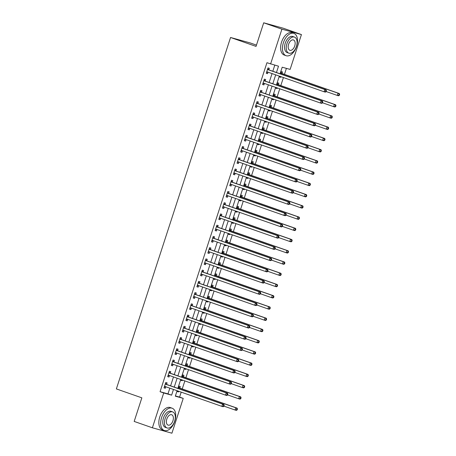 <?xml version="1.0" encoding="UTF-8"?>
<svg xmlns="http://www.w3.org/2000/svg" width="456" height="456" viewBox="0 0 456 456"><rect width="100%" height="100%" fill="white"/><g stroke="black" fill="none" stroke-linecap="round" stroke-linejoin="round"><path stroke-width="0.68" d="M256.454 45.115L250.087 42.892L230.554 37.483L116.365 388.922L141.85 397.837L134.184 421.429L152.384 427.791L163.704 392.964L171.621 395.158L173.474 389.441M230.554 37.483L256.038 46.392L263.705 22.8L283.239 28.209L301.439 34.57L290.124 69.403L282.201 67.209L280.07 73.786M175.395 395.933L179.59 397.096L181.203 392.143M182.24 388.945L184.851 380.908M185.894 377.71L188.505 369.673M189.542 366.476L192.153 358.439M193.19 355.241L195.806 347.204M196.844 344.006L199.454 335.969M200.492 332.772L203.108 324.735M204.145 321.537L206.756 313.5M207.793 310.302L210.404 302.26M211.447 299.068L214.058 291.025M215.095 287.827L217.706 279.79M218.749 276.592L221.359 268.555M222.397 265.358L225.007 257.321M226.045 254.123L228.661 246.086M229.699 242.888L232.309 234.851M233.347 231.654L235.963 223.617M237 220.419L239.611 212.382M240.648 209.184L243.259 201.142M244.302 197.95L246.913 189.907M247.95 186.709L250.561 178.672M251.604 175.475L254.214 167.437M255.252 164.24L257.862 156.203M258.905 153.005L261.516 144.968M262.553 141.77L265.164 133.733M266.201 130.536L268.818 122.499M269.855 119.301L272.466 111.264M273.503 108.066L276.119 100.029M277.157 96.832L279.767 88.789M280.805 85.597L283.415 77.554M284.458 74.356L286.402 68.371M179.59 397.096L183.232 398.373L171.918 433.2L152.384 427.791M282.036 73.387L282.515 71.928L281.192 71.563L280.429 73.912M279.67 76.249L279.442 76.956L280.759 77.32L280.964 76.699M278.388 84.628L278.861 83.163L277.544 82.798L276.781 85.147M276.022 87.484L275.789 88.19L277.111 88.555L277.311 87.934M274.74 95.863L275.213 94.398L273.891 94.033L273.127 96.381M272.369 98.718L272.141 99.425L273.457 99.79L273.663 99.169M271.086 107.097L271.559 105.632L270.243 105.268L269.479 107.616M268.721 109.953L268.493 110.66L269.81 111.025L270.015 110.403M267.438 118.332L267.911 116.867L266.589 116.502L265.831 118.856M265.067 121.188L264.839 121.894L266.161 122.259L266.361 121.638M263.785 129.567L264.263 128.102L262.941 127.737L262.177 130.091M261.419 132.422L261.191 133.129L262.508 133.5L262.713 132.873M260.137 140.801L260.61 139.342L259.293 138.972L258.529 141.326M257.771 143.657L257.537 144.37L258.86 144.734L259.059 144.107M256.483 152.036L256.962 150.577L255.639 150.212L254.875 152.56M254.117 154.892L253.889 155.604L255.206 155.969L255.411 155.342M252.835 163.271L253.308 161.812L251.991 161.447L251.227 163.795M250.469 166.126L250.236 166.839L251.558 167.204L251.758 166.582M249.181 174.505L249.66 173.046L248.338 172.681L247.574 175.03M246.816 177.361L246.588 178.074L247.904 178.439L248.11 177.817M245.533 185.74L246.006 184.281L244.69 183.916L243.926 186.265M243.168 188.602L242.934 189.308L244.256 189.673L244.456 189.052M241.885 196.981L242.358 195.516L241.036 195.151L240.272 197.499M239.514 199.836L239.286 200.543L240.603 200.908L240.808 200.287M238.231 208.215L238.705 206.75L237.388 206.386L236.624 208.734M235.866 211.071L235.632 211.778L236.955 212.143L237.154 211.521M234.583 219.45L235.057 217.985L233.734 217.62L232.97 219.974M232.212 222.306L231.984 223.012L233.307 223.377L233.506 222.756M230.93 230.685L231.403 229.22L230.086 228.855L229.322 231.209M228.564 233.54L228.336 234.247L229.653 234.618L229.858 233.991M227.282 241.919L227.755 240.46L226.438 240.09L225.674 242.444M224.916 244.775L224.683 245.488L226.005 245.852L226.204 245.225M223.628 253.154L224.107 251.695L222.784 251.33L222.021 253.678M221.263 256.01L221.035 256.722L222.351 257.087L222.556 256.46M219.98 264.389L220.453 262.93L219.136 262.565L218.373 264.913M217.615 267.245L217.381 267.957L218.703 268.322L218.903 267.7M216.326 275.623L216.805 274.164L215.483 273.799L214.719 276.148M213.961 278.479L213.733 279.192L215.05 279.556L215.255 278.935M212.678 286.858L213.151 285.399L211.835 285.034L211.071 287.383M210.313 289.72L210.079 290.426L211.402 290.791L211.601 290.17M209.025 298.099L209.504 296.634L208.181 296.269L207.417 298.617M206.659 300.954L206.431 301.661L207.748 302.026L207.953 301.405M205.377 309.333L205.85 307.868L204.533 307.504L203.769 309.852M203.011 312.189L202.777 312.896L204.1 313.261L204.299 312.639M201.729 320.568L202.202 319.103L200.879 318.738L200.116 321.087M199.357 323.424L199.13 324.13L200.446 324.495L200.651 323.874M198.075 331.803L198.548 330.338L197.231 329.973L196.468 332.327M195.709 334.658L195.476 335.365L196.798 335.73L197.003 335.109M194.427 343.037L194.9 341.572L193.578 341.208L192.814 343.562M192.056 345.893L191.828 346.606L193.15 346.97L193.35 346.343M190.773 354.272L191.252 352.813L189.93 352.442L189.166 354.796M188.408 357.128L188.18 357.84L189.496 358.205L189.702 357.578M187.125 365.507L187.598 364.048L186.282 363.683L185.518 366.031M184.76 368.362L184.526 369.075L185.849 369.44L186.048 368.818M183.472 376.741L183.95 375.282L182.628 374.917L181.864 377.266M181.106 379.597L180.878 380.31L182.195 380.674L182.4 380.053M179.824 387.976L180.297 386.517L178.98 386.152L178.216 388.501M177.458 390.832L177.224 391.544L178.547 391.909L178.746 391.288M276.45 72.521L278.508 66.188L266.948 62.723L160.062 391.693L167.979 393.881L169.837 388.17M170.595 385.839L173.485 376.935M174.243 374.604L177.139 365.701M177.897 363.364L180.787 354.466M181.545 352.129L184.435 343.231M185.199 340.894L188.089 331.991M188.847 329.659L191.737 320.756M192.495 318.425L195.39 309.521M196.148 307.19L199.038 298.287M199.796 295.955L202.692 287.052M203.45 284.721L206.34 275.817M207.098 273.486L209.994 264.583M210.752 262.246L213.642 253.348M214.4 251.011L217.295 242.113M218.053 239.776L220.943 230.873M221.701 228.541L224.591 219.638M225.35 217.307L228.245 208.403M229.003 206.072L231.893 197.169M232.651 194.837L235.547 185.934M236.305 183.603L239.195 174.699M239.953 172.368L242.848 163.465M243.607 161.128L246.496 152.23M247.255 149.893L250.15 140.995M250.908 138.658L253.798 129.76M254.556 127.423L257.452 118.52M258.21 116.189L261.1 107.285M261.858 104.954L264.748 96.051M265.506 93.719L268.402 84.816M269.16 82.485L272.05 73.581M272.808 71.25L274.791 65.157M268.84 69.739L269.319 68.275L267.997 67.91L266.247 73.302L267.564 73.667L268.037 72.208M265.192 80.974L265.666 79.509L264.349 79.144L262.593 84.537L263.916 84.901L264.389 83.442M261.539 92.209L262.018 90.744L260.695 90.379L258.945 95.771L260.262 96.136L260.741 94.677M257.891 103.444L258.364 101.979L257.047 101.614L255.292 107.006L256.614 107.371L257.087 105.912M254.237 114.678L254.716 113.213L253.393 112.849L251.644 118.246L252.96 118.611L253.439 117.146M250.589 125.913L251.062 124.454L249.745 124.083L247.99 129.481L249.312 129.846L249.785 128.381M246.935 137.148L247.414 135.689L246.092 135.324L244.342 140.716L245.659 141.081L246.137 139.616M243.287 148.382L243.76 146.923L242.444 146.558L240.688 151.951L242.011 152.315L242.484 150.85M239.639 159.617L240.112 158.158L238.79 157.793L237.04 163.185L238.357 163.55L238.836 162.091M235.986 170.857L236.459 169.393L235.142 169.028L233.392 174.42L234.709 174.785L235.182 173.326M232.338 182.092L232.811 180.627L231.488 180.262L229.738 185.655L231.061 186.019L231.534 184.56M228.684 193.327L229.163 191.862L227.84 191.497L226.09 196.889L227.407 197.254L227.88 195.795M225.036 204.562L225.509 203.097L224.192 202.732L222.437 208.124L223.759 208.489L224.232 207.03M221.382 215.796L221.861 214.331L220.539 213.967L218.789 219.359L220.105 219.729L220.584 218.264M217.734 227.031L218.207 225.572L216.891 225.201L215.135 230.599L216.457 230.964L216.931 229.499M214.081 238.266L214.559 236.806L213.237 236.442L211.487 241.834L212.804 242.199L213.283 240.734M210.433 249.5L210.906 248.041L209.589 247.676L207.833 253.069L209.156 253.433L209.629 251.968M206.785 260.735L207.258 259.276L205.935 258.911L204.185 264.303L205.502 264.668L205.981 263.203M203.131 271.97L203.604 270.511L202.287 270.146L200.532 275.538L201.854 275.903L202.327 274.444M199.483 283.21L199.956 281.745L198.634 281.38L196.884 286.773L198.206 287.137L198.679 285.678M195.829 294.445L196.302 292.98L194.986 292.615L193.236 298.007L194.552 298.372L195.025 296.913M192.181 305.68L192.654 304.215L191.338 303.85L189.582 309.242L190.904 309.607L191.377 308.148M188.527 316.914L189.006 315.449L187.684 315.085L185.934 320.477L187.251 320.847L187.73 319.382M184.88 328.149L185.353 326.684L184.036 326.319L182.28 331.717L183.603 332.082L184.076 330.617M181.226 339.384L181.705 337.924L180.382 337.56L178.632 342.952L179.949 343.317L180.428 341.852M177.578 350.618L178.051 349.159L176.734 348.794L174.979 354.187L176.301 354.551L176.774 353.087M173.924 361.853L174.403 360.394L173.08 360.029L171.331 365.421L172.647 365.786L173.126 364.321M170.276 373.088L170.749 371.629L169.432 371.264L167.677 376.656L168.999 377.021L169.472 375.562M166.628 384.328L167.101 382.863L165.779 382.498L164.029 387.891L165.346 388.255L165.824 386.796M263.705 22.8L281.905 29.167L301.439 34.57M160.062 391.693L163.704 392.964M270.59 63.994L281.905 29.167M174.232 387.11L177.127 378.206M177.886 375.875L180.775 366.972M181.534 364.64L184.429 355.737M185.187 353.406L188.077 344.502M188.835 342.171L191.731 333.268M192.489 330.931L195.379 322.033M196.137 319.696L199.033 310.798M199.791 308.461L202.681 299.558M203.439 297.226L206.329 288.323M207.087 285.992L209.982 277.088M210.74 274.757L213.63 265.854M214.388 263.522L217.284 254.619M218.042 252.288L220.932 243.384M221.69 241.053L224.586 232.15M225.344 229.813L228.234 220.915M228.992 218.578L231.887 209.68M232.645 207.343L235.535 198.44M236.293 196.108L239.183 187.205M239.941 184.874L242.837 175.97M243.595 173.639L246.485 164.736M247.243 162.404L250.139 153.501M250.897 151.17L253.787 142.266M254.545 139.935L257.44 131.032M258.199 128.695L261.089 119.797M261.847 117.46L264.742 108.562M265.5 106.225L268.39 97.327M269.148 94.99L272.044 86.087M272.802 83.756L275.692 74.852M177.093 390.707L175.315 396.178L183.232 398.373M279.306 76.118L276.416 85.021M275.658 87.352L272.768 96.256M272.01 98.587L269.114 107.491M268.356 109.828L265.466 118.725M264.708 121.062L261.812 129.96M261.054 132.297L258.164 141.195M257.406 143.532L254.511 152.435M253.753 154.766L250.863 163.67M250.105 166.001L247.209 174.904M246.451 177.236L243.561 186.139M242.803 188.47L239.913 197.374M239.155 199.705L236.259 208.609M235.501 210.94L232.611 219.843M231.853 222.18L228.958 231.078M228.2 233.415L225.31 242.313M224.551 244.65L221.656 253.553M220.898 255.884L218.008 264.788M217.25 267.119L214.354 276.022M213.596 278.354L210.706 287.257M209.948 289.588L207.052 298.492M206.294 300.823L203.404 309.727M202.646 312.058L199.756 320.961M198.998 323.298L196.103 332.196M195.345 334.533L192.455 343.431M191.697 345.768L188.801 354.665M188.043 357.002L185.153 365.906M184.395 368.237L181.499 377.14M180.741 379.472L177.851 388.375M167.979 393.881L171.621 395.158M266.275 73.216L267.564 73.667M279.471 76.87L280.759 77.32M177.253 391.459L178.547 391.909M180.907 380.224L182.195 380.674M184.555 368.989L185.849 369.44M188.208 357.749L189.496 358.205M191.856 346.514L193.15 346.97M195.504 335.28L196.798 335.73M199.158 324.045L200.446 324.495M202.806 312.81L204.1 313.261M206.46 301.576L207.748 302.026M210.108 290.341L211.402 290.791M213.761 279.106L215.05 279.556M217.409 267.871L218.703 268.322M221.063 256.637L222.351 257.087M224.711 245.396L226.005 245.852M228.359 234.162L229.653 234.618M232.013 222.927L233.307 223.377M235.661 211.692L236.955 212.143M239.314 200.458L240.603 200.908M242.962 189.223L244.256 189.673M246.616 177.988L247.904 178.439M250.264 166.754L251.558 167.204M253.918 155.519L255.206 155.969M257.566 144.278L258.86 144.734M261.22 133.044L262.508 133.5M264.868 121.809L266.161 122.259M268.516 110.574L269.81 111.025M272.169 99.34L273.457 99.79M275.817 88.105L277.111 88.555M262.622 84.451L263.916 84.901M258.974 95.686L260.262 96.136M255.32 106.921L256.614 107.371M251.672 118.155L252.96 118.611M248.018 129.39L249.312 129.846M244.37 140.63L245.659 141.081M240.717 151.865L242.011 152.315M237.069 163.1L238.357 163.55M233.415 174.334L234.709 174.785M229.767 185.569L231.061 186.019M226.119 196.804L227.407 197.254M222.465 208.039L223.759 208.489M218.817 219.273L220.105 219.729M215.164 230.508L216.457 230.964M211.516 241.748L212.804 242.199M207.862 252.983L209.156 253.433M204.214 264.218L205.502 264.668M200.56 275.452L201.854 275.903M196.912 286.687L198.206 287.137M193.258 297.922L194.552 298.372M189.61 309.157L190.904 309.607M185.962 320.391L187.251 320.847M182.309 331.626L183.603 332.082M178.661 342.861L179.949 343.317M175.007 354.101L176.301 354.551M171.359 365.336L172.647 365.786M167.705 376.57L168.999 377.021M164.057 387.805L165.346 388.255M326.143 91.679L326.439 90.778L325.909 90.636L325.618 91.531L326.143 91.679L325.373 92.129L324.056 91.764L267.119 71.854A0.946 0.769 -74.5 0 0 266.828 71.826L266.72 71.843M325.618 91.531L324.056 91.764L324.786 89.519L326.103 89.883L269.171 69.973A0.946 0.769 -74.5 0 1 268.92 69.814L267.757 68.645M267.524 69.369L267.598 69.449A0.946 0.769 -74.5 0 0 267.849 69.608L324.786 89.519L325.909 90.636M268.094 72.196L266.538 72.396M326.439 90.778L326.103 89.883M326.188 91.548L337.252 95.418L337.981 93.172L339.304 93.537L282.367 73.627A0.946 0.769 105.5 0 1 282.116 73.467L280.953 72.299M339.104 94.284L338.814 95.184L339.344 95.332L339.635 94.432L337.981 93.172L281.044 73.262A0.946 0.769 105.5 0 1 280.799 73.102L280.719 73.023M339.344 95.332L338.574 95.783L337.252 95.418L338.814 95.184M339.304 93.537L339.635 94.432M322.495 102.913L322.785 102.013L322.261 101.87L321.964 102.765L322.495 102.913L321.725 103.364L320.403 102.999L263.471 83.095A0.946 0.769 -74.5 0 0 263.175 83.06L263.066 83.077M321.964 102.765L320.403 102.999L321.132 100.753L322.455 101.118L265.517 81.208A0.946 0.769 -74.5 0 1 265.267 81.048L264.109 79.88M263.87 80.609L263.95 80.683A0.946 0.769 -74.5 0 0 264.201 80.843L321.132 100.753L322.261 101.87M264.446 83.431L262.89 83.63M322.785 102.013L322.455 101.118M318.841 114.148L319.137 113.248L318.607 113.105L318.317 114.006L318.841 114.148L318.071 114.604L316.755 114.234L259.817 94.329A0.946 0.769 -74.5 0 0 259.527 94.295L259.418 94.312M318.317 114.006L316.755 114.234L317.484 111.988L318.807 112.353L261.869 92.448A0.946 0.769 -74.5 0 1 261.619 92.283L260.456 91.114M260.222 91.844L260.296 91.918A0.946 0.769 -74.5 0 0 260.547 92.078L317.484 111.988L318.607 113.105M260.798 94.671L259.236 94.865M319.137 113.248L318.807 112.353M315.193 125.383L315.484 124.488L314.959 124.34L314.663 125.24L315.193 125.383L314.423 125.839L313.101 125.474L256.169 105.564A0.946 0.769 -74.5 0 0 255.873 105.53L255.77 105.547M314.663 125.24L313.101 125.474L313.836 123.223L315.153 123.587L258.216 103.683A0.946 0.769 -74.5 0 1 257.965 103.523L256.808 102.349M256.568 103.079L256.648 103.153A0.946 0.769 -74.5 0 0 256.899 103.318L313.836 123.223L314.959 124.34M257.144 105.906L255.588 106.1M315.484 124.488L315.153 123.587M322.534 102.782L333.604 106.653L334.333 104.407L335.65 104.772L278.719 84.862A0.946 0.769 105.5 0 1 278.468 84.702L277.305 83.534M335.456 105.524L335.166 106.419L335.69 106.567L335.981 105.667L334.333 104.407L277.396 84.497A0.946 0.769 105.5 0 1 277.145 84.337L277.066 84.257M335.69 106.567L334.921 107.017L333.604 106.653L335.166 106.419M335.65 104.772L335.981 105.667M318.887 114.023L329.95 117.887L330.68 115.642L332.002 116.006L275.065 96.096A0.946 0.769 105.5 0 1 274.814 95.937L273.657 94.768M331.803 116.759L331.512 117.654L332.042 117.802L332.333 116.901L330.68 115.642L273.748 95.731A0.946 0.769 105.5 0 1 273.497 95.572L273.418 95.498M332.042 117.802L331.273 118.252L329.95 117.887L331.512 117.654M332.002 116.006L332.333 116.901M315.233 125.257L326.302 129.122L327.032 126.876L328.348 127.241L271.417 107.337A0.946 0.769 105.5 0 1 271.166 107.171L270.003 106.003M328.155 127.993L327.864 128.888L328.388 129.037L328.685 128.136L327.032 126.876L270.094 106.966A0.946 0.769 105.5 0 1 269.844 106.807L269.77 106.732M328.388 129.037L327.619 129.493L326.302 129.122L327.864 128.888M328.348 127.241L328.685 128.136M311.545 136.618L311.836 135.723L311.305 135.574L311.015 136.475L311.545 136.618L310.775 137.074L309.453 136.709L252.516 116.799A0.946 0.769 -74.5 0 0 252.225 116.77L252.117 116.782M311.015 136.475L309.453 136.709L310.183 134.457L311.505 134.828L254.568 114.918A0.946 0.769 -74.5 0 1 254.317 114.758L253.154 113.584M252.92 114.313L252.994 114.393A0.946 0.769 -74.5 0 0 253.245 114.553L310.183 134.457L311.305 135.574M253.496 117.141L251.934 117.334M311.836 135.723L311.505 134.828M311.585 136.492L322.648 140.362L323.378 138.111L324.7 138.476L267.763 118.571A0.946 0.769 105.5 0 1 267.512 118.412L266.355 117.238M324.507 139.228L324.21 140.129L324.74 140.271L325.031 139.376L323.378 138.111L266.446 118.207A0.946 0.769 105.5 0 1 266.196 118.041L266.116 117.967M324.74 140.271L323.971 140.727L322.648 140.362L324.21 140.129M324.7 138.476L325.031 139.376M296.588 46.369A11.822 6.834 109.3 0 0 293.886 33.385A11.822 6.834 109.3 0 0 283.387 42.716A11.822 6.834 109.3 0 0 286.089 55.7A11.822 6.834 109.3 0 0 296.588 46.369M293.886 33.385L292.068 32.746A11.822 6.834 109.3 0 0 281.569 42.077A11.822 6.834 109.3 0 0 284.265 55.062L286.089 55.7M288.853 53.158L287.177 52.577A8.51 4.925 -70.7 0 1 285.234 43.229A8.51 4.925 -70.7 0 1 292.798 36.508L294.473 37.096A8.51 4.925 109.3 0 0 286.909 43.81A8.51 4.925 109.3 0 0 288.853 53.158A8.51 4.925 109.3 0 0 296.411 46.444A8.51 4.925 109.3 0 0 294.473 37.096M288.602 44.278A5.483 3.175 109.3 0 0 289.851 50.302A5.483 3.175 109.3 0 0 294.724 45.976A5.483 3.175 109.3 0 0 293.47 39.951A5.483 3.175 109.3 0 0 288.602 44.278M174.802 421.179A11.822 6.834 109.3 0 0 172.106 408.194A11.822 6.834 109.3 0 0 161.606 417.525A11.822 6.834 109.3 0 0 164.302 430.51A11.822 6.834 109.3 0 0 174.802 421.179M172.106 408.194L170.287 407.556A11.822 6.834 109.3 0 0 159.788 416.887A11.822 6.834 109.3 0 0 162.484 429.871L164.302 430.51M167.073 427.967L165.397 427.386A8.51 4.925 -70.7 0 1 163.453 418.038A8.51 4.925 -70.7 0 1 171.011 411.318L172.687 411.905A8.51 4.925 109.3 0 0 165.129 418.619A8.51 4.925 109.3 0 0 167.073 427.967A8.51 4.925 109.3 0 0 174.631 421.253A8.51 4.925 109.3 0 0 172.687 411.905M166.816 419.087A5.483 3.175 109.3 0 0 168.07 425.112A5.483 3.175 109.3 0 0 172.938 420.785A5.483 3.175 109.3 0 0 171.69 414.76A5.483 3.175 109.3 0 0 166.816 419.087M307.891 147.852L308.182 146.957L307.657 146.809L307.367 147.71L307.891 147.852L307.122 148.308L305.805 147.944L248.868 128.033A0.946 0.769 -74.5 0 0 248.571 128.005L248.469 128.016M307.367 147.71L305.805 147.944L306.535 145.698L307.851 146.062L250.914 126.152A0.946 0.769 -74.5 0 1 250.663 125.993L249.506 124.819M249.267 125.548L249.346 125.628A0.946 0.769 -74.5 0 0 249.597 125.788L306.535 145.698L307.657 146.809M249.842 128.375L248.286 128.575M308.182 146.957L307.851 146.062M304.243 159.093L304.534 158.192L304.004 158.044L303.713 158.945L304.243 159.093L303.474 159.543L302.151 159.178L245.214 139.268A0.946 0.769 -74.5 0 0 244.923 139.24L244.815 139.251M303.713 158.945L302.151 159.178L302.881 156.932L304.203 157.297L247.266 137.387A0.946 0.769 -74.5 0 1 247.015 137.227L245.852 136.053M245.619 136.783L245.698 136.863A0.946 0.769 -74.5 0 0 245.944 137.022L302.881 156.932L304.004 158.044M246.194 139.61L244.638 139.81M304.534 158.192L304.203 157.297M300.589 170.327L300.88 169.427L300.356 169.279L300.065 170.179L300.589 170.327L299.82 170.778L298.503 170.413L241.566 150.503A0.946 0.769 -74.5 0 0 241.275 150.474L241.167 150.486M300.065 170.179L298.503 170.413L299.233 168.167L300.55 168.532L243.618 148.622A0.946 0.769 -74.5 0 1 243.367 148.462L242.204 147.288M241.965 148.018L242.045 148.097A0.946 0.769 -74.5 0 0 242.296 148.257L299.233 168.167L300.356 169.279M242.541 150.845L240.985 151.044M300.88 169.427L300.55 168.532M296.942 181.562L297.232 180.661L296.702 180.513L296.411 181.414L296.942 181.562L296.172 182.012L294.85 181.648L237.912 161.737A0.946 0.769 -74.5 0 0 237.622 161.709L237.513 161.72M296.411 181.414L294.85 181.648L295.579 179.402L296.902 179.767L239.964 159.856A0.946 0.769 -74.5 0 1 239.713 159.697L238.556 158.528M238.317 159.252L238.397 159.332A0.946 0.769 -74.5 0 0 238.648 159.492L295.579 179.402L296.702 180.513M238.893 162.079L237.337 162.279M297.232 180.661L296.902 179.767M293.288 192.797L293.584 191.896L293.054 191.754L292.763 192.649L293.288 192.797L292.518 193.247L291.202 192.882L234.264 172.972A0.946 0.769 -74.5 0 0 233.974 172.944L233.865 172.961M292.763 192.649L291.202 192.882L291.931 190.636L293.248 191.001L236.316 171.091A0.946 0.769 -74.5 0 1 236.065 170.932L234.903 169.763M234.669 170.487L234.743 170.567A0.946 0.769 -74.5 0 0 234.994 170.726L291.931 190.636L293.054 191.754M235.239 173.314L233.683 173.514M293.584 191.896L293.248 191.001M307.931 147.727L319 151.597L319.73 149.346L321.052 149.716L264.115 129.806A0.946 0.769 105.5 0 1 263.864 129.646L262.702 128.472M320.853 150.463L320.562 151.363L321.087 151.506L321.383 150.611L319.73 149.346L262.793 129.441A0.946 0.769 105.5 0 1 262.542 129.282L262.468 129.202M321.087 151.506L320.317 151.962L319 151.597L320.562 151.363M321.052 149.716L321.383 150.611M304.283 158.962L315.347 162.832L316.082 160.586L317.399 160.951L260.461 141.041A0.946 0.769 105.5 0 1 260.211 140.881L259.054 139.707M317.205 161.698L316.909 162.598L317.439 162.741L317.729 161.846L316.082 160.586L259.145 140.676A0.946 0.769 105.5 0 1 258.894 140.516L258.814 140.437M317.439 162.741L316.669 163.197L315.347 162.832L316.909 162.598M317.399 160.951L317.729 161.846M300.635 170.196L311.699 174.067L312.428 171.821L313.751 172.186L256.813 152.275A0.946 0.769 105.5 0 1 256.563 152.116L255.4 150.942M313.551 172.932L313.261 173.833L313.791 173.981L314.081 173.08L312.428 171.821L255.491 151.911A0.946 0.769 105.5 0 1 255.24 151.751L255.166 151.671M313.791 173.981L313.021 174.431L311.699 174.067L313.261 173.833M313.751 172.186L314.081 173.08M296.981 181.431L308.051 185.301L308.78 183.055L310.097 183.42L253.16 163.51A0.946 0.769 105.5 0 1 252.909 163.351L251.752 162.176M309.903 184.167L309.607 185.068L310.137 185.216L310.428 184.315L308.78 183.055L251.843 163.145A0.946 0.769 105.5 0 1 251.592 162.986L251.512 162.906M310.137 185.216L309.367 185.666L308.051 185.301L309.607 185.068M310.097 183.42L310.428 184.315M293.333 192.666L304.397 196.536L305.127 194.29L306.449 194.655L249.512 174.745A0.946 0.769 105.5 0 1 249.261 174.585L248.098 173.417M306.25 195.402L305.959 196.302L306.489 196.45L306.78 195.55L305.127 194.29L248.189 174.38A0.946 0.769 105.5 0 1 247.939 174.22L247.864 174.141M306.489 196.45L305.719 196.901L304.397 196.536L305.959 196.302M306.449 194.655L306.78 195.55M289.64 204.031L289.93 203.131L289.406 202.988L289.11 203.883L289.64 204.031L288.87 204.482L287.548 204.117L230.616 184.213A0.946 0.769 -74.5 0 0 230.32 184.178L230.212 184.195M289.11 203.883L287.548 204.117L288.277 201.871L289.6 202.236L232.663 182.326A0.946 0.769 -74.5 0 1 232.412 182.166L231.255 180.998M231.015 181.727L231.095 181.801A0.946 0.769 -74.5 0 0 231.346 181.961L288.277 201.871L289.406 202.988M231.591 184.549L230.035 184.748M289.93 203.131L289.6 202.236M289.68 203.9L300.749 207.771L301.479 205.525L302.795 205.89L245.864 185.98A0.946 0.769 105.5 0 1 245.613 185.82L244.45 184.651M302.602 206.642L302.311 207.537L302.835 207.685L303.126 206.785L301.479 205.525L244.541 185.615A0.946 0.769 105.5 0 1 244.291 185.455L244.211 185.375M302.835 207.685L302.066 208.135L300.749 207.771L302.311 207.537M302.795 205.89L303.126 206.785M285.986 215.266L286.282 214.366L285.752 214.223L285.462 215.118L285.986 215.266L285.217 215.722L283.9 215.352L226.963 195.447A0.946 0.769 -74.5 0 0 226.672 195.413L226.564 195.43M285.462 215.118L283.9 215.352L284.63 213.106L285.952 213.471L229.015 193.561A0.946 0.769 -74.5 0 1 228.764 193.401L227.601 192.232M227.367 192.962L227.441 193.036A0.946 0.769 -74.5 0 0 227.692 193.196L284.63 213.106L285.752 214.223M227.943 195.789L226.381 195.983M286.282 214.366L285.952 213.471M286.032 215.135L297.095 219.005L297.825 216.76L299.147 217.124L242.21 197.214A0.946 0.769 105.5 0 1 241.959 197.055L240.796 195.886M298.948 217.877L298.657 218.772L299.187 218.92L299.478 218.019L297.825 216.76L240.893 196.85A0.946 0.769 105.5 0 1 240.643 196.69L240.563 196.616M299.187 218.92L298.418 219.37L297.095 219.005L298.657 218.772M299.147 217.124L299.478 218.019M282.338 226.501L282.629 225.606L282.104 225.458L281.808 226.358L282.338 226.501L281.569 226.957L280.246 226.592L223.315 206.682A0.946 0.769 -74.5 0 0 223.018 206.648L222.916 206.665M281.808 226.358L280.246 226.592L280.981 224.341L282.298 224.705L225.361 204.801A0.946 0.769 -74.5 0 1 225.11 204.641L223.953 203.467M223.714 204.197L223.793 204.271A0.946 0.769 -74.5 0 0 224.044 204.436L280.981 224.341L282.104 225.458M224.289 207.024L222.733 207.218M282.629 225.606L282.298 224.705M282.378 226.375L293.447 230.24L294.177 227.994L295.494 228.359L238.562 208.449A0.946 0.769 105.5 0 1 238.311 208.289L237.148 207.121M295.3 229.111L295.009 230.006L295.534 230.155L295.83 229.254L294.177 227.994L237.24 208.084A0.946 0.769 105.5 0 1 236.989 207.925L236.915 207.85M295.534 230.155L294.764 230.611L293.447 230.24L295.009 230.006M295.494 228.359L295.83 229.254M278.69 237.736L278.981 236.841L278.451 236.692L278.16 237.593L278.69 237.736L277.921 238.192L276.598 237.827L219.661 217.917A0.946 0.769 -74.5 0 0 219.37 217.888L219.262 217.9M278.16 237.593L276.598 237.827L277.328 235.575L278.65 235.946L221.713 216.036A0.946 0.769 -74.5 0 1 221.462 215.876L220.299 214.702M220.066 215.431L220.14 215.511A0.946 0.769 -74.5 0 0 220.39 215.671L277.328 235.575L278.451 236.692M220.641 218.259L219.079 218.452M278.981 236.841L278.65 235.946M278.73 237.61L289.794 241.48L290.523 239.229L291.846 239.594L234.908 219.689A0.946 0.769 105.5 0 1 234.658 219.53L233.5 218.356M291.646 240.346L291.355 241.247L291.886 241.389L292.176 240.494L290.523 239.229L233.592 219.325A0.946 0.769 105.5 0 1 233.341 219.159L233.261 219.085M291.886 241.389L291.116 241.845L289.794 241.48L291.355 241.247M291.846 239.594L292.176 240.494M275.036 248.97L275.327 248.075L274.803 247.927L274.506 248.828L275.036 248.97L274.267 249.426L272.95 249.061L216.013 229.151A0.946 0.769 -74.5 0 0 215.716 229.123L215.614 229.134M274.506 248.828L272.95 249.061L273.68 246.816L274.996 247.18L218.059 227.27A0.946 0.769 -74.5 0 1 217.808 227.111L216.651 225.937M216.412 226.666L216.492 226.746A0.946 0.769 -74.5 0 0 216.742 226.906L273.68 246.816L274.803 247.927M216.988 229.493L215.431 229.687M275.327 248.075L274.996 247.18M275.076 248.845L286.146 252.715L286.875 250.464L288.192 250.834L231.26 230.924A0.946 0.769 105.5 0 1 231.01 230.764L229.847 229.59M287.998 251.581L287.707 252.481L288.232 252.624L288.528 251.729L286.875 250.464L229.938 230.559A0.946 0.769 105.5 0 1 229.687 230.4L229.613 230.32M288.232 252.624L287.462 253.08L286.146 252.715L287.707 252.481M288.192 250.834L288.528 251.729M271.388 260.211L271.679 259.31L271.149 259.162L270.858 260.062L271.388 260.211L270.619 260.661L269.296 260.296L212.359 240.386A0.946 0.769 -74.5 0 0 212.069 240.358L211.96 240.369M270.858 260.062L269.296 260.296L270.026 258.05L271.349 258.415L214.411 238.505A0.946 0.769 -74.5 0 1 214.16 238.345L212.998 237.171M212.764 237.901L212.838 237.981A0.946 0.769 -74.5 0 0 213.089 238.14L270.026 258.05L271.149 259.162M213.34 240.728L211.783 240.928M271.679 259.31L271.349 258.415M271.428 260.08L282.492 263.95L283.222 261.704L284.544 262.069L227.607 242.159A0.946 0.769 105.5 0 1 227.356 241.999L226.199 240.825M284.35 262.816L284.054 263.716L284.584 263.859L284.875 262.964L283.222 261.704L226.29 241.794A0.946 0.769 105.5 0 1 226.039 241.634L225.959 241.555M284.584 263.859L283.814 264.315L282.492 263.95L284.054 263.716M284.544 262.069L284.875 262.964M267.735 271.445L268.025 270.545L267.501 270.397L267.21 271.297L267.735 271.445L266.965 271.896L265.648 271.531L208.711 251.621A0.946 0.769 -74.5 0 0 208.415 251.592L208.312 251.604M267.21 271.297L265.648 271.531L266.378 269.285L267.695 269.65L210.763 249.74A0.946 0.769 -74.5 0 1 210.512 249.58L209.35 248.406M209.11 249.136L209.19 249.215A0.946 0.769 -74.5 0 0 209.441 249.375L266.378 269.285L267.501 270.397M209.686 251.963L208.13 252.162M268.025 270.545L267.695 269.65M264.087 282.68L264.377 281.779L263.847 281.631L263.557 282.532L264.087 282.68L263.317 283.13L261.995 282.766L205.057 262.855A0.946 0.769 -74.5 0 0 204.767 262.827L204.658 262.838M263.557 282.532L261.995 282.766L262.724 280.52L264.047 280.885L207.109 260.974A0.946 0.769 -74.5 0 1 206.859 260.815L205.696 259.646M205.462 260.37L205.542 260.45A0.946 0.769 -74.5 0 0 205.793 260.61L262.724 280.52L263.847 281.631M206.038 263.197L204.482 263.397M264.377 281.779L264.047 280.885M260.433 293.915L260.729 293.014L260.199 292.872L259.909 293.767L260.433 293.915L259.663 294.365L258.347 294L201.41 274.09A0.946 0.769 -74.5 0 0 201.119 274.062L201.01 274.073M259.909 293.767L258.347 294L259.076 291.755L260.393 292.119L203.461 272.209A0.946 0.769 -74.5 0 1 203.211 272.05L202.048 270.881M201.814 271.605L201.888 271.685A0.946 0.769 -74.5 0 0 202.139 271.844L259.076 291.755L260.199 292.872M202.384 274.432L200.828 274.632M260.729 293.014L260.393 292.119M256.785 305.149L257.076 304.249L256.546 304.106L256.255 305.001L256.785 305.149L256.015 305.6L254.693 305.235L197.761 285.325A0.946 0.769 -74.5 0 0 197.465 285.296L197.357 285.313M256.255 305.001L254.693 305.235L255.423 302.989L256.745 303.354L199.808 283.444A0.946 0.769 -74.5 0 1 199.557 283.284L198.4 282.116M198.16 282.84L198.24 282.919A0.946 0.769 -74.5 0 0 198.491 283.079L255.423 302.989L256.546 304.106M198.736 285.667L197.18 285.866M257.076 304.249L256.745 303.354M253.131 316.384L253.428 315.484L252.898 315.341L252.607 316.236L253.131 316.384L252.362 316.834L251.045 316.47L194.108 296.565A0.946 0.769 -74.5 0 0 193.817 296.531L193.709 296.548M252.607 316.236L251.045 316.47L251.775 314.224L253.091 314.589L196.16 294.679A0.946 0.769 -74.5 0 1 195.909 294.519L194.746 293.35M194.512 294.08L194.587 294.154A0.946 0.769 -74.5 0 0 194.837 294.314L251.775 314.224L252.898 315.341M195.082 296.907L193.526 297.101M253.428 315.484L253.091 314.589M249.483 327.619L249.774 326.718L249.25 326.576L248.953 327.476L249.483 327.619L248.714 328.075L247.391 327.71L190.46 307.8A0.946 0.769 -74.5 0 0 190.163 307.766L190.055 307.783M248.953 327.476L247.391 327.71L248.121 325.459L249.443 325.823L192.506 305.919A0.946 0.769 -74.5 0 1 192.255 305.754L191.098 304.585M190.859 305.315L190.939 305.389A0.946 0.769 -74.5 0 0 191.189 305.548L248.121 325.459L249.25 326.576M191.434 308.142L189.878 308.336M249.774 326.718L249.443 325.823M245.83 338.854L246.126 337.959L245.596 337.81L245.305 338.711L245.83 338.854L245.06 339.31L243.743 338.945L186.806 319.035A0.946 0.769 -74.5 0 0 186.515 319.006L186.407 319.018M245.305 338.711L243.743 338.945L244.473 336.693L245.795 337.058L188.858 317.154A0.946 0.769 -74.5 0 1 188.607 316.994L187.445 315.82M187.211 316.549L187.285 316.629A0.946 0.769 -74.5 0 0 187.536 316.789L244.473 336.693L245.596 337.81M187.786 319.377L186.225 319.57M246.126 337.959L245.795 337.058M242.182 350.088L242.472 349.193L241.948 349.045L241.651 349.946L242.182 350.088L241.412 350.544L240.09 350.179L183.158 330.269A0.946 0.769 -74.5 0 0 182.862 330.241L182.759 330.252M241.651 349.946L240.09 350.179L240.825 347.934L242.142 348.298L185.204 328.388A0.946 0.769 -74.5 0 1 184.954 328.229L183.796 327.055M183.557 327.784L183.637 327.864A0.946 0.769 -74.5 0 0 183.888 328.024L240.825 347.934L241.948 349.045M184.133 330.611L182.577 330.805M242.472 349.193L242.142 348.298M238.534 361.323L238.824 360.428L238.294 360.28L238.003 361.18L238.534 361.323L237.764 361.779L236.442 361.414L179.504 341.504A0.946 0.769 -74.5 0 0 179.214 341.476L179.105 341.487M238.003 361.18L236.442 361.414L237.171 359.168L238.494 359.533L181.556 339.623A0.946 0.769 -74.5 0 1 181.306 339.463L180.143 338.289M179.909 339.019L179.983 339.099A0.946 0.769 -74.5 0 0 180.234 339.258L237.171 359.168L238.294 360.28M180.485 341.846L178.923 342.046M238.824 360.428L238.494 359.533M234.88 372.563L235.171 371.663L234.646 371.515L234.355 372.415L234.88 372.563L234.11 373.014L232.794 372.649L175.856 352.739A0.946 0.769 -74.5 0 0 175.56 352.71L175.457 352.722M234.355 372.415L232.794 372.649L233.523 370.403L234.84 370.768L177.903 350.858A0.946 0.769 -74.5 0 1 177.652 350.698L176.495 349.524M176.255 350.254L176.335 350.333A0.946 0.769 -74.5 0 0 176.586 350.493L233.523 370.403L234.646 371.515M176.831 353.081L175.275 353.28M235.171 371.663L234.84 370.768M231.232 383.798L231.523 382.897L230.992 382.749L230.702 383.65L231.232 383.798L230.462 384.248L229.14 383.884L172.203 363.973A0.946 0.769 -74.5 0 0 171.912 363.945L171.804 363.956M230.702 383.65L229.14 383.884L229.87 381.638L231.192 382.003L174.255 362.092A0.946 0.769 -74.5 0 1 174.004 361.933L172.841 360.764M172.607 361.488L172.681 361.568A0.946 0.769 -74.5 0 0 172.932 361.728L229.87 381.638L230.992 382.749M173.183 364.315L171.627 364.515M231.523 382.897L231.192 382.003M227.578 395.033L227.869 394.132L227.344 393.984L227.054 394.885L227.578 395.033L226.809 395.483L225.492 395.118L168.555 375.208A0.946 0.769 -74.5 0 0 168.264 375.18L168.156 375.191M227.054 394.885L225.492 395.118L226.222 392.872L227.538 393.237L170.607 373.327A0.946 0.769 -74.5 0 1 170.356 373.168L169.193 371.999M168.954 372.723L169.034 372.803A0.946 0.769 -74.5 0 0 169.284 372.962L226.222 392.872L227.344 393.984M169.529 375.55L167.973 375.75M227.869 394.132L227.538 393.237M223.93 406.267L224.221 405.367L223.691 405.224L223.4 406.119L223.93 406.267L223.161 406.718L221.838 406.353L164.901 386.443A0.946 0.769 -74.5 0 0 164.61 386.414L164.502 386.431M223.4 406.119L221.838 406.353L222.568 404.107L223.89 404.472L166.953 384.562A0.946 0.769 -74.5 0 1 166.702 384.402L165.545 383.234M165.306 383.958L165.385 384.037A0.946 0.769 -74.5 0 0 165.636 384.197L222.568 404.107L223.691 405.224M165.881 386.785L164.325 386.984M224.221 405.367L223.89 404.472M267.78 271.314L278.844 275.185L279.574 272.939L280.896 273.304L223.959 253.393A0.946 0.769 105.5 0 1 223.708 253.234L222.545 252.06M280.696 274.05L280.406 274.951L280.93 275.099L281.227 274.198L279.574 272.939L222.636 253.029A0.946 0.769 105.5 0 1 222.385 252.869L222.311 252.789M280.93 275.099L280.161 275.549L278.844 275.185L280.406 274.951M280.896 273.304L281.227 274.198M264.127 282.549L275.19 286.419L275.926 284.173L277.242 284.538L220.305 264.628A0.946 0.769 105.5 0 1 220.054 264.469L218.897 263.294M277.048 285.285L276.752 286.186L277.282 286.334L277.573 285.433L275.926 284.173L218.988 264.263A0.946 0.769 105.5 0 1 218.737 264.104L218.658 264.024M277.282 286.334L276.513 286.784L275.19 286.419L276.752 286.186M277.242 284.538L277.573 285.433M260.479 293.784L271.542 297.654L272.272 295.408L273.594 295.773L216.657 275.863A0.946 0.769 105.5 0 1 216.406 275.703L215.243 274.535M273.395 296.52L273.104 297.42L273.634 297.568L273.925 296.668L272.272 295.408L215.335 275.498A0.946 0.769 105.5 0 1 215.084 275.339L215.01 275.259M273.634 297.568L272.865 298.019L271.542 297.654L273.104 297.42M273.594 295.773L273.925 296.668M256.825 305.018L267.894 308.889L268.624 306.643L269.941 307.008L213.003 287.098A0.946 0.769 105.5 0 1 212.752 286.938L211.595 285.769M269.747 307.76L269.456 308.655L269.98 308.803L270.271 307.903L268.624 306.643L211.687 286.733A0.946 0.769 105.5 0 1 211.436 286.573L211.356 286.493M269.98 308.803L269.211 309.253L267.894 308.889L269.456 308.655M269.941 307.008L270.271 307.903M253.177 316.253L264.241 320.123L264.97 317.878L266.293 318.242L209.355 298.332A0.946 0.769 105.5 0 1 209.105 298.173L207.942 297.004M266.093 318.995L265.802 319.89L266.332 320.038L266.623 319.137L264.97 317.878L208.033 297.967A0.946 0.769 105.5 0 1 207.782 297.808L207.708 297.728M266.332 320.038L265.563 320.488L264.241 320.123L265.802 319.89M266.293 318.242L266.623 319.137M249.523 327.493L260.593 331.358L261.322 329.112L262.639 329.477L205.707 309.567A0.946 0.769 105.5 0 1 205.456 309.407L204.294 308.239M262.445 330.229L262.154 331.124L262.679 331.273L262.969 330.372L261.322 329.112L204.385 309.202A0.946 0.769 105.5 0 1 204.134 309.043L204.054 308.968M262.679 331.273L261.909 331.723L260.593 331.358L262.154 331.124M262.639 329.477L262.969 330.372M245.875 338.728L256.939 342.598L257.668 340.347L258.991 340.712L202.054 320.807A0.946 0.769 105.5 0 1 201.803 320.642L200.646 319.474M258.791 341.464L258.501 342.365L259.031 342.507L259.321 341.607L257.668 340.347L200.737 320.437A0.946 0.769 105.5 0 1 200.486 320.277L200.406 320.203M259.031 342.507L258.261 342.963L256.939 342.598L258.501 342.365M258.991 340.712L259.321 341.607M242.221 349.963L253.291 353.833L254.02 351.582L255.337 351.947L198.406 332.042A0.946 0.769 105.5 0 1 198.155 331.882L196.992 330.708M255.143 352.699L254.853 353.599L255.377 353.742L255.673 352.847L254.02 351.582L197.083 331.677A0.946 0.769 105.5 0 1 196.832 331.512L196.758 331.438M255.377 353.742L254.608 354.198L253.291 353.833L254.853 353.599M255.337 351.947L255.673 352.847M238.573 361.198L249.637 365.068L250.367 362.816L251.689 363.187L194.752 343.277A0.946 0.769 105.5 0 1 194.501 343.117L193.344 341.943M251.49 363.934L251.199 364.834L251.729 364.977L252.02 364.082L250.367 362.816L193.435 342.912A0.946 0.769 105.5 0 1 193.184 342.752L193.105 342.673M251.729 364.977L250.96 365.433L249.637 365.068L251.199 364.834M251.689 363.187L252.02 364.082M234.92 372.432L245.989 376.303L246.719 374.057L248.035 374.422L191.104 354.512A0.946 0.769 105.5 0 1 190.853 354.352L189.69 353.178M247.842 375.168L247.551 376.069L248.075 376.211L248.372 375.317L246.719 374.057L189.781 354.147A0.946 0.769 105.5 0 1 189.531 353.987L189.457 353.907M248.075 376.211L247.306 376.667L245.989 376.303L247.551 376.069M248.035 374.422L248.372 375.317M231.272 383.667L242.335 387.537L243.065 385.291L244.387 385.656L187.45 365.746A0.946 0.769 105.5 0 1 187.199 365.587L186.042 364.412M244.194 386.403L243.897 387.304L244.427 387.452L244.718 386.551L243.065 385.291L186.133 365.381A0.946 0.769 105.5 0 1 185.883 365.222L185.803 365.142M244.427 387.452L243.658 387.902L242.335 387.537L243.897 387.304M244.387 385.656L244.718 386.551M227.624 394.902L238.687 398.772L239.417 396.526L240.739 396.891L183.802 376.981A0.946 0.769 105.5 0 1 183.551 376.821L182.389 375.653M240.54 397.638L240.249 398.538L240.779 398.686L241.07 397.786L239.417 396.526L182.48 376.616A0.946 0.769 105.5 0 1 182.229 376.457L182.155 376.377M240.779 398.686L240.004 399.137L238.687 398.772L240.249 398.538M240.739 396.891L241.07 397.786M223.97 406.136L235.034 410.007L235.769 407.761L237.086 408.126L180.148 388.216A0.946 0.769 105.5 0 1 179.898 388.056L178.741 386.887M236.892 408.872L236.596 409.773L237.126 409.921L237.416 409.021L235.769 407.761L178.832 387.851A0.946 0.769 105.5 0 1 178.581 387.691L178.501 387.611M237.126 409.921L236.356 410.371L235.034 410.007L236.596 409.773M237.086 408.126L237.416 409.021M267.598 69.449L268.92 69.814M267.849 69.608L269.171 69.973M266.828 71.826L267.82 72.099M282.367 73.627L281.044 73.262M282.116 73.467L280.799 73.102M263.95 80.683L265.267 81.048M264.201 80.843L265.517 81.208M263.175 83.06L264.166 83.34M260.296 91.918L261.619 92.283M260.547 92.078L261.869 92.448M259.527 94.295L260.518 94.574M256.648 103.153L257.965 103.523M256.899 103.318L258.216 103.683M255.873 105.53L256.87 105.809M278.719 84.862L277.396 84.497M278.468 84.702L277.145 84.337M275.065 96.096L273.748 95.731M274.814 95.937L273.497 95.572M271.417 107.337L270.094 106.966M271.166 107.171L269.844 106.807M252.994 114.393L254.317 114.758M253.245 114.553L254.568 114.918M252.225 116.77L253.217 117.044M267.763 118.571L266.446 118.207M267.512 118.412L266.196 118.041M249.346 125.628L250.663 125.993M249.597 125.788L250.914 126.152M248.571 128.005L249.569 128.279M245.698 136.863L247.015 137.227M245.944 137.022L247.266 137.387M244.923 139.24L245.915 139.513M242.045 148.097L243.367 148.462M242.296 148.257L243.618 148.622M241.275 150.474L242.267 150.748M238.397 159.332L239.713 159.697M238.648 159.492L239.964 159.856M237.622 161.709L238.613 161.983M234.743 170.567L236.065 170.932M234.994 170.726L236.316 171.091M233.974 172.944L234.965 173.217M264.115 129.806L262.793 129.441M263.864 129.646L262.542 129.282M260.461 141.041L259.145 140.676M260.211 140.881L258.894 140.516M256.813 152.275L255.491 151.911M256.563 152.116L255.24 151.751M253.16 163.51L251.843 163.145M252.909 163.351L251.592 162.986M249.512 174.745L248.189 174.38M249.261 174.585L247.939 174.22M231.095 181.801L232.412 182.166M231.346 181.961L232.663 182.326M230.32 184.178L231.312 184.452M245.864 185.98L244.541 185.615M245.613 185.82L244.291 185.455M227.441 193.036L228.764 193.401M227.692 193.196L229.015 193.561M226.672 195.413L227.664 195.692M242.21 197.214L240.893 196.85M241.959 197.055L240.643 196.69M223.793 204.271L225.11 204.641M224.044 204.436L225.361 204.801M223.018 206.648L224.016 206.927M238.562 208.449L237.24 208.084M238.311 208.289L236.989 207.925M220.14 215.511L221.462 215.876M220.39 215.671L221.713 216.036M219.37 217.888L220.362 218.162M234.908 219.689L233.592 219.325M234.658 219.53L233.341 219.159M216.492 226.746L217.808 227.111M216.742 226.906L218.059 227.27M215.716 229.123L216.714 229.396M231.26 230.924L229.938 230.559M231.01 230.764L229.687 230.4M212.838 237.981L214.16 238.345M213.089 238.14L214.411 238.505M212.069 240.358L213.06 240.631M227.607 242.159L226.29 241.794M227.356 241.999L226.039 241.634M209.19 249.215L210.512 249.58M209.441 249.375L210.763 249.74M208.415 251.592L209.412 251.866M205.542 260.45L206.859 260.815M205.793 260.61L207.109 260.974M204.767 262.827L205.759 263.101M201.888 271.685L203.211 272.05M202.139 271.844L203.461 272.209M201.119 274.062L202.111 274.335M198.24 282.919L199.557 283.284M198.491 283.079L199.808 283.444M197.465 285.296L198.457 285.57M194.587 294.154L195.909 294.519M194.837 294.314L196.16 294.679M193.817 296.531L194.809 296.81M190.939 305.389L192.255 305.754M191.189 305.548L192.506 305.919M190.163 307.766L191.155 308.045M187.285 316.629L188.607 316.994M187.536 316.789L188.858 317.154M186.515 319.006L187.507 319.28M183.637 327.864L184.954 328.229M183.888 328.024L185.204 328.388M182.862 330.241L183.859 330.514M179.983 339.099L181.306 339.463M180.234 339.258L181.556 339.623M179.214 341.476L180.205 341.749M176.335 350.333L177.652 350.698M176.586 350.493L177.903 350.858M175.56 352.71L176.557 352.984M172.681 361.568L174.004 361.933M172.932 361.728L174.255 362.092M171.912 363.945L172.904 364.219M169.034 372.803L170.356 373.168M169.284 372.962L170.607 373.327M168.264 375.18L169.256 375.453M165.385 384.037L166.702 384.402M165.636 384.197L166.953 384.562M164.61 386.414L165.602 386.688M223.959 253.393L222.636 253.029M223.708 253.234L222.385 252.869M220.305 264.628L218.988 264.263M220.054 264.469L218.737 264.104M216.657 275.863L215.335 275.498M216.406 275.703L215.084 275.339M213.003 287.098L211.687 286.733M212.752 286.938L211.436 286.573M209.355 298.332L208.033 297.967M209.105 298.173L207.782 297.808M205.707 309.567L204.385 309.202M205.456 309.407L204.134 309.043M202.054 320.807L200.737 320.437M201.803 320.642L200.486 320.277M198.406 332.042L197.083 331.677M198.155 331.882L196.832 331.512M194.752 343.277L193.435 342.912M194.501 343.117L193.184 342.752M191.104 354.512L189.781 354.147M190.853 354.352L189.531 353.987M187.45 365.746L186.133 365.381M187.199 365.587L185.883 365.222M183.802 376.981L182.48 376.616M183.551 376.821L182.229 376.457M180.148 388.216L178.832 387.851M179.898 388.056L178.581 387.691"/></g></svg>
